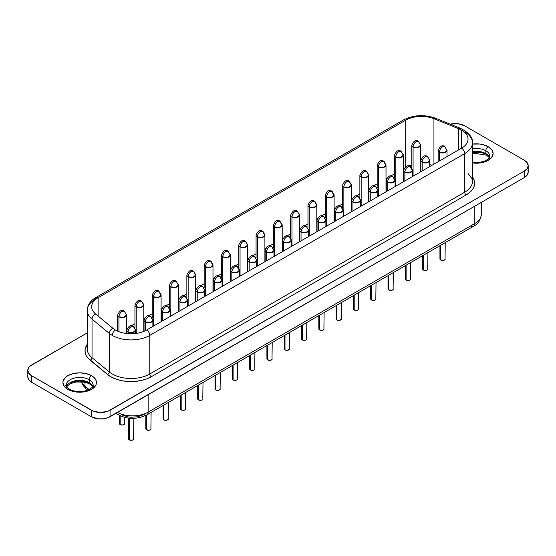 <?xml version="1.0" encoding="UTF-8"?>
<svg xmlns="http://www.w3.org/2000/svg" width="556" height="556" viewBox="0 0 556 556"><rect width="100%" height="100%" fill="white"/><g stroke="black" fill="none" stroke-linecap="round" stroke-linejoin="round"><path stroke-width="0.83" d="M66.213 388.109L66.213 385.225A13.469 7.777 180 0 1 74.525 378.038A13.469 7.777 180 0 1 89.21 379.727A3.315 1.911 -60 0 1 91.552 375.668A16.784 9.688 0 0 0 67.818 375.668A16.784 9.688 0 0 0 67.818 389.374L73.26 391.473L76.408 392.029L82.955 392.029L89.009 390.576L91.552 389.374L95.187 386.232L96.146 384.411L96.146 380.631L93.637 377.142L91.552 375.668L86.104 373.569L79.682 372.833L73.26 373.569L67.818 375.668L65.726 377.142L63.224 380.631L62.897 382.521L64.176 386.232L67.818 389.374A3.315 1.911 -60 0 1 69.472 389.207A3.315 1.911 120 0 0 67.818 389.374A16.784 9.688 0 0 0 91.552 389.374A16.784 9.688 0 0 0 91.552 375.668A3.315 1.911 120 0 0 89.21 379.727A13.469 7.777 180 0 1 93.033 386.274M66.748 385.933A13.469 7.777 0 0 1 89.21 382.611L89.21 379.727L89.21 382.611A13.469 7.777 0 0 1 92.838 386.441A13.469 7.777 0 0 0 89.21 382.611A3.315 1.911 120 0 0 89.891 384.127A3.315 1.911 -60 0 1 89.21 382.611A13.469 7.777 0 0 0 75.901 380.645A13.469 7.777 0 0 0 66.525 386.441M489.787 159.12L489.787 156.229A13.469 7.777 180 0 0 485.84 150.732L485.84 153.616A13.469 7.777 0 0 1 489.475 157.445A13.469 7.777 0 0 0 485.84 153.616L485.84 150.732A13.469 7.777 180 0 0 472.461 148.779A13.469 7.777 180 0 1 485.84 150.732A3.315 1.911 -60 0 1 488.182 146.673L491.824 149.821L493.102 153.525L491.824 157.237L490.274 158.912L485.638 161.587L482.74 162.477L476.318 163.221L472.461 162.957A16.784 9.688 0 0 0 490.976 158.245A16.784 9.688 0 0 0 488.182 146.673A3.315 1.911 120 0 0 485.84 150.732A13.469 7.777 180 0 1 489.669 157.279M485.84 153.616A3.315 1.911 120 0 0 486.528 155.131A3.315 1.911 -60 0 1 485.84 153.616A13.469 7.777 0 0 0 472.461 151.663A13.469 7.777 0 0 1 485.84 153.616M122.063 311.388C120.165 312.694 119.123 314.501 118.942 316.795L123.752 317.351L126.483 314.995A4.42 2.551 180 0 1 123.752 317.351A4.42 2.551 180 0 1 118.942 316.795L118.942 331.668L118.942 316.795A4.42 2.551 180 0 1 117.65 314.995A4.42 2.551 0 0 0 118.942 316.795A4.42 2.551 -60 0 1 122.063 311.388A4.42 2.551 -60 0 1 124.273 311.172L122.063 311.388M139.368 301.401C137.471 302.707 136.428 304.514 136.241 306.808L141.057 307.364L143.782 305.008A4.42 2.551 180 0 1 141.057 307.364A4.42 2.551 180 0 1 136.241 306.808L136.241 333.391L136.241 306.808A4.42 2.551 180 0 1 134.948 305.008A4.42 2.551 0 0 0 136.241 306.808A4.42 2.551 -60 0 1 139.368 301.401A4.42 2.551 -60 0 1 141.571 301.178L139.368 301.401M156.667 291.413C154.77 292.72 153.727 294.52 153.546 296.821L158.356 297.37L161.087 295.014A4.42 2.551 180 0 1 158.356 297.37A4.42 2.551 180 0 1 153.546 296.821L153.546 326.031L153.546 296.821A4.42 2.551 180 0 1 152.254 295.014A4.42 2.551 0 0 0 153.546 296.821A4.42 2.551 -60 0 1 156.667 291.413A4.42 2.551 -60 0 1 158.877 291.191L156.667 291.413M173.972 281.419C172.075 282.733 171.033 284.533 170.845 286.833L175.661 287.382L178.386 285.026A4.42 2.551 180 0 1 175.661 287.382A4.42 2.551 180 0 1 170.845 286.833L170.845 316.037L170.845 286.833A4.42 2.551 180 0 1 169.552 285.026A4.42 2.551 0 0 0 170.845 286.833A4.42 2.551 -60 0 1 173.972 281.419A4.42 2.551 -60 0 1 176.176 281.204L173.972 281.419M191.271 271.432C189.374 272.739 188.331 274.546 188.15 276.839L192.96 277.395L195.691 275.039A4.42 2.551 180 0 1 192.96 277.395A4.42 2.551 180 0 1 188.15 276.839L188.15 306.05L188.15 276.839A4.42 2.551 180 0 1 186.858 275.039A4.42 2.551 0 0 0 188.15 276.839A4.42 2.551 -60 0 1 191.271 271.432A4.42 2.551 -60 0 1 193.481 271.21L191.271 271.432M208.576 261.445C206.679 262.752 205.637 264.552 205.449 266.852L210.265 267.408L212.99 265.052A4.42 2.551 180 0 1 210.265 267.408A4.42 2.551 180 0 1 205.449 266.852L205.449 296.063L205.449 266.852A4.42 2.551 180 0 1 204.156 265.052A4.42 2.551 0 0 0 205.449 266.852A4.42 2.551 -60 0 1 208.576 261.445A4.42 2.551 -60 0 1 210.78 261.223L208.576 261.445M225.875 251.451C223.978 252.765 222.935 254.565 222.754 256.865L227.564 257.414L230.295 255.058A4.42 2.551 180 0 1 227.564 257.414A4.42 2.551 180 0 1 222.754 256.865L222.754 286.076L222.754 256.865A4.42 2.551 180 0 1 221.462 255.058A4.42 2.551 0 0 0 222.754 256.865A4.42 2.551 -60 0 1 225.875 251.451A4.42 2.551 -60 0 1 228.085 251.236L225.875 251.451M243.18 241.464C241.283 242.77 240.241 244.577 240.053 246.871L244.869 247.427L247.594 245.071A4.42 2.551 180 0 1 244.869 247.427A4.42 2.551 180 0 1 240.053 246.871L240.053 276.082L240.053 246.871A4.42 2.551 180 0 1 238.76 245.071A4.42 2.551 0 0 0 240.053 246.871A4.42 2.551 -60 0 1 243.18 241.464A4.42 2.551 -60 0 1 245.384 241.248L243.18 241.464M416.201 141.571C414.303 142.878 413.261 144.685 413.073 146.979L417.89 147.535L420.614 145.179A4.42 2.551 180 0 1 417.89 147.535A4.42 2.551 180 0 1 413.073 146.979L413.073 176.189L413.073 146.979A4.42 2.551 180 0 1 411.781 145.179A4.42 2.551 0 0 0 413.073 146.979A4.42 2.551 -60 0 1 416.201 141.571A4.42 2.551 -60 0 1 418.404 141.356L416.201 141.571M398.895 151.559C396.998 152.872 395.955 154.672 395.775 156.973L400.584 157.522L403.315 155.166A4.42 2.551 180 0 1 400.584 157.522A4.42 2.551 180 0 1 395.775 156.973L395.775 186.184L395.775 156.973A4.42 2.551 180 0 1 394.482 155.166A4.42 2.551 0 0 0 395.775 156.973A4.42 2.551 -60 0 1 398.895 151.559A4.42 2.551 -60 0 1 401.105 151.343L398.895 151.559M381.597 161.553C379.699 162.859 378.657 164.659 378.469 166.96L383.286 167.516L386.01 165.16A4.42 2.551 180 0 1 383.286 167.516A4.42 2.551 180 0 1 378.469 166.96L378.469 196.171L378.469 166.96A4.42 2.551 180 0 1 377.177 165.16A4.42 2.551 0 0 0 378.469 166.96A4.42 2.551 -60 0 1 381.597 161.553A4.42 2.551 -60 0 1 383.8 161.33L381.597 161.553M364.291 171.54C362.394 172.846 361.351 174.654 361.171 176.947L365.98 177.503L368.711 175.147A4.42 2.551 180 0 1 365.98 177.503A4.42 2.551 180 0 1 361.171 176.947L361.171 206.158L361.171 176.947A4.42 2.551 180 0 1 359.878 175.147A4.42 2.551 0 0 0 361.171 176.947A4.42 2.551 -60 0 1 364.291 171.54A4.42 2.551 -60 0 1 366.501 171.324L364.291 171.54M346.993 181.527C345.095 182.841 344.053 184.641 343.865 186.941L348.681 187.49L351.406 185.134A4.42 2.551 180 0 1 348.681 187.49A4.42 2.551 180 0 1 343.865 186.941L343.865 216.152L343.865 186.941A4.42 2.551 180 0 1 342.572 185.134A4.42 2.551 0 0 0 343.865 186.941A4.42 2.551 -60 0 1 346.993 181.527A4.42 2.551 -60 0 1 349.196 181.312L346.993 181.527M329.687 191.521C327.79 192.828 326.747 194.628 326.567 196.928L331.376 197.477L334.107 195.121A4.42 2.551 180 0 1 331.376 197.477A4.42 2.551 180 0 1 326.567 196.928L326.567 226.139L326.567 196.928A4.42 2.551 180 0 1 325.274 195.121A4.42 2.551 0 0 0 326.567 196.928A4.42 2.551 -60 0 1 329.687 191.521A4.42 2.551 -60 0 1 331.897 191.299L329.687 191.521M312.389 201.508C310.491 202.815 309.449 204.622 309.261 206.915L314.077 207.471L316.802 205.115A4.42 2.551 180 0 1 314.077 207.471A4.42 2.551 180 0 1 309.261 206.915L309.261 236.126L309.261 206.915A4.42 2.551 180 0 1 307.968 205.115A4.42 2.551 0 0 0 309.261 206.915A4.42 2.551 -60 0 1 312.389 201.508A4.42 2.551 -60 0 1 314.592 201.286L312.389 201.508M295.083 211.495C293.186 212.809 292.143 214.609 291.963 216.91L296.772 217.459L299.503 215.102A4.42 2.551 180 0 1 296.772 217.459A4.42 2.551 180 0 1 291.963 216.91L291.963 246.113L291.963 216.91A4.42 2.551 180 0 1 290.67 215.102A4.42 2.551 0 0 0 291.963 216.91A4.42 2.551 -60 0 1 295.083 211.495A4.42 2.551 -60 0 1 297.293 211.28L295.083 211.495M277.785 221.483C275.887 222.796 274.845 224.596 274.657 226.897L279.473 227.446L282.198 225.09A4.42 2.551 180 0 1 279.473 227.446A4.42 2.551 180 0 1 274.657 226.897L274.657 256.107L274.657 226.897A4.42 2.551 180 0 1 273.364 225.09A4.42 2.551 0 0 0 274.657 226.897A4.42 2.551 -60 0 1 277.785 221.483A4.42 2.551 -60 0 1 279.988 221.267L277.785 221.483M125.183 313.195A4.42 2.551 180 0 1 126.483 314.995L124.273 311.172A4.42 2.551 -60 0 1 125.183 313.195M142.489 303.201A4.42 2.551 180 0 1 143.782 305.008L141.571 301.178A4.42 2.551 -60 0 1 141.578 301.185C139.146 299.274 136.936 300.553 134.948 305.008L134.948 327.977M159.787 293.214A4.42 2.551 180 0 1 161.087 295.014L158.877 291.191C156.444 289.287 154.241 290.566 152.254 295.014L152.254 317.983M177.093 283.226A4.42 2.551 180 0 1 178.386 285.026L176.176 281.204A4.42 2.551 -60 0 1 176.182 281.204C173.75 279.3 171.54 280.571 169.552 285.026L169.552 307.996M194.391 273.232A4.42 2.551 180 0 1 195.691 275.039L193.481 271.21A4.42 2.551 -60 0 1 193.481 271.217C191.049 269.312 188.845 270.584 186.858 275.039L186.858 298.009M211.697 263.245A4.42 2.551 180 0 1 212.99 265.052L210.78 261.223A4.42 2.551 -60 0 1 211.697 263.245M228.996 253.258A4.42 2.551 180 0 1 230.295 255.058L228.085 251.236C225.653 249.331 223.449 250.603 221.462 255.058L221.462 278.028M246.301 243.271A4.42 2.551 180 0 1 247.594 245.071L245.384 241.248A4.42 2.551 -60 0 1 246.301 243.271M419.321 143.379A4.42 2.551 180 0 1 420.614 145.179L418.404 141.356C415.978 139.452 413.768 140.724 411.781 145.179L411.781 168.148M402.016 153.366A4.42 2.551 180 0 1 403.315 155.166L401.105 151.343C398.673 149.439 396.47 150.711 394.482 155.166L394.482 178.135M384.717 163.353A4.42 2.551 180 0 1 386.01 165.16L383.8 161.33A4.42 2.551 -60 0 1 384.717 163.353M367.412 173.34A4.42 2.551 180 0 1 368.711 175.147L366.501 171.324C364.069 169.42 361.866 170.692 359.878 175.147L359.878 198.117M350.113 183.334A4.42 2.551 180 0 1 351.406 185.134L349.196 181.312A4.42 2.551 -60 0 1 350.113 183.334M332.808 193.321A4.42 2.551 180 0 1 334.107 195.121L331.897 191.299A4.42 2.551 -60 0 1 332.808 193.321M315.509 203.308A4.42 2.551 180 0 1 316.802 205.115L314.592 201.286A4.42 2.551 -60 0 1 315.509 203.308M298.204 213.302A4.42 2.551 180 0 1 299.503 215.102L297.293 211.28A4.42 2.551 -60 0 1 298.204 213.302M280.905 223.29A4.42 2.551 180 0 1 282.198 225.09L279.988 221.267C277.562 219.363 275.352 220.642 273.364 225.09L273.364 248.059M119.415 415.534L119.415 423.547A2.648 1.529 0 0 0 120.186 424.624L120.186 415.902L120.186 424.624A2.648 1.529 0 0 0 123.078 424.958A2.648 1.529 0 0 0 124.711 423.547L123.939 424.624L122.063 425.076L119.616 424.131L119.616 422.956M131.153 326.622C129.256 327.936 128.214 329.736 128.026 332.036L132.842 332.585L135.567 330.229A4.42 2.551 180 0 1 132.842 332.585A4.42 2.551 180 0 1 128.026 332.036L128.026 333.628L128.026 332.036A4.42 2.551 180 0 1 126.733 330.229A4.42 2.551 0 0 0 128.026 332.036A4.42 2.551 -60 0 1 131.153 326.622A4.42 2.551 -60 0 1 133.357 326.407L131.153 326.622M148.452 316.635C146.555 317.942 145.519 319.749 145.331 322.042L150.141 322.598L152.872 320.242A4.42 2.551 180 0 1 150.141 322.598A4.42 2.551 180 0 1 145.331 322.042L145.331 330.716L145.331 322.042A4.42 2.551 180 0 1 144.039 320.242A4.42 2.551 0 0 0 145.331 322.042A4.42 2.551 -60 0 1 148.452 316.635A4.42 2.551 -60 0 1 150.662 316.42L148.452 316.635M165.757 306.648C163.86 307.954 162.818 309.761 162.63 312.055L167.446 312.611L170.171 310.255A4.42 2.551 180 0 1 167.446 312.611A4.42 2.551 180 0 1 162.63 312.055L162.63 320.784L162.63 312.055A4.42 2.551 180 0 1 161.337 310.255A4.42 2.551 0 0 0 162.63 312.055A4.42 2.551 -60 0 1 165.757 306.648A4.42 2.551 -60 0 1 167.961 306.425L165.757 306.648M183.056 296.661C181.159 297.967 180.123 299.767 179.935 302.068L184.745 302.617L187.476 300.261A4.42 2.551 180 0 1 184.745 302.617A4.42 2.551 180 0 1 179.935 302.068L179.935 310.797L179.935 302.068A4.42 2.551 180 0 1 178.643 300.261A4.42 2.551 0 0 0 179.935 302.068A4.42 2.551 -60 0 1 183.056 296.661A4.42 2.551 -60 0 1 185.266 296.438L183.056 296.661M200.362 286.667C198.464 287.98 197.422 289.78 197.234 292.081L202.05 292.63L204.775 290.274A4.42 2.551 180 0 1 202.05 292.63A4.42 2.551 180 0 1 197.234 292.081L197.234 300.803L197.234 292.081A4.42 2.551 180 0 1 195.941 290.274A4.42 2.551 0 0 0 197.234 292.081A4.42 2.551 -60 0 1 200.362 286.667A4.42 2.551 -60 0 1 202.565 286.451L200.362 286.667M217.66 276.68C215.763 277.986 214.72 279.793 214.54 282.087L219.349 282.643L222.08 280.287A4.42 2.551 180 0 1 219.349 282.643A4.42 2.551 180 0 1 214.54 282.087L214.54 290.816L214.54 282.087A4.42 2.551 180 0 1 213.247 280.287A4.42 2.551 0 0 0 214.54 282.087A4.42 2.551 -60 0 1 217.66 276.68A4.42 2.551 -60 0 1 219.87 276.457L217.66 276.68M234.966 266.692C233.068 267.999 232.026 269.799 231.838 272.099L236.654 272.655L239.379 270.299A4.42 2.551 180 0 1 236.654 272.655A4.42 2.551 180 0 1 231.838 272.099L231.838 280.829L231.838 272.099A4.42 2.551 180 0 1 230.545 270.299A4.42 2.551 0 0 0 231.838 272.099A4.42 2.551 -60 0 1 234.966 266.692A4.42 2.551 -60 0 1 237.169 266.47L234.966 266.692M252.264 256.698C250.367 258.012 249.324 259.812 249.144 262.112L253.953 262.661L256.684 260.305A4.42 2.551 180 0 1 253.953 262.661A4.42 2.551 180 0 1 249.144 262.112L249.144 270.835L249.144 262.112A4.42 2.551 180 0 1 247.851 260.305A4.42 2.551 0 0 0 249.144 262.112A4.42 2.551 -60 0 1 252.264 256.698A4.42 2.551 -60 0 1 254.474 256.483L252.264 256.698M269.57 246.711C267.672 248.018 266.63 249.825 266.442 252.118L271.258 252.674L273.983 250.318A4.42 2.551 180 0 1 271.258 252.674A4.42 2.551 180 0 1 266.442 252.118L266.442 260.847L266.442 252.118A4.42 2.551 180 0 1 265.149 250.318A4.42 2.551 0 0 0 266.442 252.118A4.42 2.551 -60 0 1 269.57 246.711A4.42 2.551 -60 0 1 271.773 246.496L269.57 246.711M442.59 146.819C440.693 148.125 439.65 149.932 439.462 152.226L444.279 152.782L447.003 150.426A4.42 2.551 180 0 1 444.279 152.782A4.42 2.551 180 0 1 439.462 152.226L439.462 160.955L439.462 152.226A4.42 2.551 180 0 1 438.17 150.426A4.42 2.551 0 0 0 439.462 152.226A4.42 2.551 -60 0 1 442.59 146.819A4.42 2.551 -60 0 1 444.793 146.603L442.59 146.819M425.284 156.806C423.387 158.119 422.345 159.919 422.164 162.22L426.973 162.769L429.705 160.413A4.42 2.551 180 0 1 426.973 162.769A4.42 2.551 180 0 1 422.164 162.22L422.164 170.942L422.164 162.22A4.42 2.551 180 0 1 420.871 160.413A4.42 2.551 0 0 0 422.164 162.22A4.42 2.551 -60 0 1 425.284 156.806A4.42 2.551 -60 0 1 427.494 156.59L425.284 156.806M407.986 166.8C406.088 168.107 405.046 169.907 404.858 172.207L409.675 172.763L412.399 170.407A4.42 2.551 180 0 1 409.675 172.763A4.42 2.551 180 0 1 404.858 172.207L404.858 180.936L404.858 172.207A4.42 2.551 180 0 1 403.566 170.407A4.42 2.551 0 0 0 404.858 172.207A4.42 2.551 -60 0 1 407.986 166.8A4.42 2.551 -60 0 1 410.189 166.578L407.986 166.8M390.68 176.787C388.783 178.094 387.74 179.901 387.56 182.194L392.369 182.75L395.101 180.394A4.42 2.551 180 0 1 392.369 182.75A4.42 2.551 180 0 1 387.56 182.194L387.56 190.923L387.56 182.194A4.42 2.551 180 0 1 386.267 180.394A4.42 2.551 0 0 0 387.56 182.194A4.42 2.551 -60 0 1 390.68 176.787A4.42 2.551 -60 0 1 392.89 176.572L390.68 176.787M373.382 186.774C371.484 188.088 370.442 189.888 370.254 192.188L375.071 192.737L377.795 190.381A4.42 2.551 180 0 1 375.071 192.737A4.42 2.551 180 0 1 370.254 192.188L370.254 200.911L370.254 192.188A4.42 2.551 180 0 1 368.962 190.381A4.42 2.551 0 0 0 370.254 192.188A4.42 2.551 -60 0 1 373.382 186.774A4.42 2.551 -60 0 1 375.585 186.559L373.382 186.774M356.076 196.768C354.179 198.075 353.136 199.875 352.956 202.175L357.765 202.725L360.497 200.368A4.42 2.551 180 0 1 357.765 202.725A4.42 2.551 180 0 1 352.956 202.175L352.956 210.905L352.956 202.175A4.42 2.551 180 0 1 351.663 200.368A4.42 2.551 0 0 0 352.956 202.175A4.42 2.551 -60 0 1 356.076 196.768A4.42 2.551 -60 0 1 358.286 196.546L356.076 196.768M338.778 206.756C336.88 208.062 335.838 209.869 335.65 212.163L340.467 212.719L343.191 210.363A4.42 2.551 180 0 1 340.467 212.719A4.42 2.551 180 0 1 335.65 212.163L335.65 220.892L335.65 212.163A4.42 2.551 180 0 1 334.358 210.363A4.42 2.551 0 0 0 335.65 212.163A4.42 2.551 -60 0 1 338.778 206.756A4.42 2.551 -60 0 1 340.981 206.533L338.778 206.756M321.472 216.743C319.575 218.056 318.532 219.856 318.352 222.15L323.161 222.706L325.892 220.35A4.42 2.551 180 0 1 323.161 222.706A4.42 2.551 180 0 1 318.352 222.15L318.352 230.879L318.352 222.15A4.42 2.551 180 0 1 317.059 220.35A4.42 2.551 0 0 0 318.352 222.15A4.42 2.551 -60 0 1 321.472 216.743A4.42 2.551 -60 0 1 323.682 216.527L321.472 216.743M304.174 226.73C302.276 228.043 301.234 229.843 301.046 232.144L305.863 232.693L308.587 230.337A4.42 2.551 180 0 1 305.863 232.693A4.42 2.551 180 0 1 301.046 232.144L301.046 240.866L301.046 232.144A4.42 2.551 180 0 1 299.753 230.337A4.42 2.551 0 0 0 301.046 232.144A4.42 2.551 -60 0 1 304.174 226.73A4.42 2.551 -60 0 1 306.377 226.514L304.174 226.73M134.274 328.429A4.42 2.551 180 0 1 135.567 330.229L133.357 326.407A4.42 2.551 -60 0 1 134.274 328.429M151.579 318.442A4.42 2.551 180 0 1 152.872 320.242L150.662 316.42A4.42 2.551 -60 0 1 151.579 318.442M168.878 308.448A4.42 2.551 180 0 1 170.171 310.255L167.961 306.425A4.42 2.551 -60 0 1 167.968 306.425M186.184 298.461A4.42 2.551 180 0 1 187.476 300.261L185.266 296.438A4.42 2.551 -60 0 1 186.184 298.461M203.482 288.474A4.42 2.551 180 0 1 204.775 290.274L202.565 286.451A4.42 2.551 -60 0 1 203.482 288.474M220.788 278.48A4.42 2.551 180 0 1 222.08 280.287L219.87 276.457A4.42 2.551 -60 0 1 220.788 278.48M238.086 268.492A4.42 2.551 180 0 1 239.379 270.299L237.169 266.47A4.42 2.551 -60 0 1 238.086 268.492M255.392 258.505A4.42 2.551 180 0 1 256.684 260.305L254.474 256.483A4.42 2.551 -60 0 1 255.392 258.505M272.69 248.518A4.42 2.551 180 0 1 273.983 250.318L271.773 246.496A4.42 2.551 -60 0 1 271.78 246.496C269.347 244.591 267.137 245.863 265.149 250.318L265.149 261.598M445.71 148.626A4.42 2.551 180 0 1 447.003 150.426L444.793 146.603A4.42 2.551 -60 0 1 444.8 146.603C442.367 144.699 440.157 145.971 438.17 150.426L438.17 161.706M428.412 158.613A4.42 2.551 180 0 1 429.705 160.413L427.494 156.59A4.42 2.551 -60 0 1 428.412 158.613M411.106 168.6A4.42 2.551 180 0 1 412.399 170.407L410.189 166.578A4.42 2.551 -60 0 1 411.106 168.6M393.808 178.587A4.42 2.551 180 0 1 395.101 180.394L392.89 176.572C390.458 174.667 388.255 175.939 386.267 180.394L386.267 191.667M376.502 188.581A4.42 2.551 180 0 1 377.795 190.381L375.585 186.559A4.42 2.551 -60 0 1 376.502 188.581M359.204 198.568A4.42 2.551 180 0 1 360.497 200.368L358.286 196.546A4.42 2.551 -60 0 1 359.204 198.568M341.898 208.556A4.42 2.551 180 0 1 343.191 210.363L340.981 206.533A4.42 2.551 -60 0 1 341.898 208.556M324.6 218.55A4.42 2.551 180 0 1 325.892 220.35L323.682 216.527A4.42 2.551 -60 0 1 324.6 218.55M307.294 228.537A4.42 2.551 180 0 1 308.587 230.337L306.377 226.514A4.42 2.551 -60 0 1 306.384 226.514C303.951 224.61 301.741 225.882 299.753 230.337L299.753 241.617M128.499 418.14L128.499 438.781A2.648 1.529 0 0 0 129.277 439.859L129.277 418.23L129.277 439.859A2.648 1.529 0 0 0 132.168 440.192A2.648 1.529 0 0 0 133.801 438.781L133.023 439.859L131.153 440.31L128.7 439.365L128.7 438.197M145.804 415.457L145.804 428.794A2.648 1.529 0 0 0 146.582 429.871L146.582 415.047L146.582 429.871A2.648 1.529 0 0 0 149.467 430.205A2.648 1.529 0 0 0 151.107 428.794L150.328 429.871L148.452 430.323L146.006 429.378L146.006 428.203M163.103 405.505L163.103 418.8A2.648 1.529 0 0 0 163.881 419.884L163.881 405.06L163.881 419.884A2.648 1.529 0 0 0 166.772 420.218A2.648 1.529 0 0 0 168.405 418.8L166.772 420.218L164.743 420.218L163.304 419.384L163.304 418.216M180.408 395.518L180.408 408.813A2.648 1.529 0 0 0 181.186 409.897L181.186 395.066L181.186 409.897A2.648 1.529 0 0 0 184.071 410.224A2.648 1.529 0 0 0 185.711 408.813L184.933 409.897L183.056 410.342L181.186 409.897L180.61 409.397L180.61 408.229M197.707 385.53L197.707 398.826A2.648 1.529 0 0 0 198.485 399.903L198.485 385.079L198.485 399.903A2.648 1.529 0 0 0 201.376 400.237A2.648 1.529 0 0 0 203.01 398.826L202.231 399.903L200.362 400.355L197.908 399.41L197.908 398.235M215.012 375.536L215.012 388.832A2.648 1.529 0 0 0 215.791 389.916L215.791 375.091L215.791 389.916A2.648 1.529 0 0 0 218.675 390.249A2.648 1.529 0 0 0 220.315 388.832L218.675 390.249L216.645 390.249L215.214 389.422L215.214 388.248M232.311 365.549L232.311 378.844A2.648 1.529 0 0 0 233.089 379.929L233.089 365.104L233.089 379.929A2.648 1.529 0 0 0 235.98 380.255A2.648 1.529 0 0 0 237.614 378.844L236.835 379.929L234.966 380.373L233.089 379.929L232.512 379.428L232.512 378.261M249.616 355.562L249.616 368.857A2.648 1.529 0 0 0 250.395 369.935L250.395 355.11L250.395 369.935A2.648 1.529 0 0 0 253.279 370.268A2.648 1.529 0 0 0 254.919 368.857L254.141 369.935L252.264 370.386L249.818 369.441L249.818 368.267M266.915 345.568L266.915 358.863A2.648 1.529 0 0 0 267.693 359.947L267.693 345.123L267.693 359.947A2.648 1.529 0 0 0 270.584 360.281A2.648 1.529 0 0 0 272.218 358.863L271.439 359.947L269.57 360.399L267.116 359.454L267.116 358.279M439.935 245.682L439.935 258.971A2.648 1.529 0 0 0 440.713 260.055L440.713 245.231L440.713 260.055A2.648 1.529 0 0 0 443.605 260.389A2.648 1.529 0 0 0 445.238 258.971L444.459 260.055L442.59 260.507L440.137 259.562L440.137 258.387M422.636 255.67L422.636 268.965A2.648 1.529 0 0 0 423.415 270.042L423.415 255.218L423.415 270.042A2.648 1.529 0 0 0 426.299 270.376A2.648 1.529 0 0 0 427.932 268.965L427.161 270.042L425.284 270.494L422.838 269.549L422.838 268.381M405.331 265.657L405.331 278.952A2.648 1.529 0 0 0 406.109 280.036L406.109 265.212L406.109 280.036A2.648 1.529 0 0 0 409.001 280.363A2.648 1.529 0 0 0 410.634 278.952L409.855 280.036L407.986 280.481L406.109 280.036L405.532 279.536L405.532 278.368M388.032 275.644L388.032 288.939A2.648 1.529 0 0 0 388.811 290.024L388.811 275.199L388.811 290.024A2.648 1.529 0 0 0 391.695 290.357A2.648 1.529 0 0 0 393.328 288.939L392.557 290.024L390.68 290.475L388.234 289.53L388.234 288.355M370.727 285.638L370.727 298.933A2.648 1.529 0 0 0 371.505 300.011L371.505 285.186L371.505 300.011A2.648 1.529 0 0 0 374.397 300.344A2.648 1.529 0 0 0 376.03 298.933L375.251 300.011L373.382 300.462L370.928 299.517L370.928 298.343M353.428 295.625L353.428 308.921A2.648 1.529 0 0 0 354.207 310.005L354.207 295.18L354.207 310.005A2.648 1.529 0 0 0 357.091 310.331A2.648 1.529 0 0 0 358.724 308.921L357.953 310.005L356.076 310.45L354.207 310.005L353.63 309.504L353.63 308.337M336.123 305.612L336.123 318.908A2.648 1.529 0 0 0 336.901 319.992L336.901 305.168L336.901 319.992A2.648 1.529 0 0 0 339.792 320.325A2.648 1.529 0 0 0 341.426 318.908L339.792 320.325L337.763 320.325L336.324 319.498L336.324 318.324M318.824 315.606L318.824 328.902A2.648 1.529 0 0 0 319.603 329.979L319.603 315.155L319.603 329.979A2.648 1.529 0 0 0 322.487 330.313A2.648 1.529 0 0 0 324.12 328.902L323.349 329.979L321.472 330.431L319.026 329.486L319.026 328.311M301.519 325.594L301.519 338.889A2.648 1.529 0 0 0 302.297 339.973L302.297 325.142L302.297 339.973A2.648 1.529 0 0 0 305.188 340.3A2.648 1.529 0 0 0 306.822 338.889L306.043 339.973L304.174 340.418L302.297 339.973L301.72 339.473L301.72 338.305M260.479 231.477C258.582 232.783 257.539 234.59 257.358 236.884L262.168 237.44L264.899 235.084A4.42 2.551 180 0 1 262.168 237.44A4.42 2.551 180 0 1 257.358 236.884L257.358 266.095L257.358 236.884A4.42 2.551 180 0 1 256.066 235.084A4.42 2.551 0 0 0 257.358 236.884A4.42 2.551 -60 0 1 260.479 231.477A4.42 2.551 -60 0 1 262.689 231.254L260.479 231.477M263.6 233.277A4.42 2.551 180 0 1 264.899 235.084L262.689 231.254A4.42 2.551 -60 0 1 263.6 233.277M286.868 236.724C284.971 238.031 283.928 239.838 283.748 242.131L288.557 242.687L291.288 240.331A4.42 2.551 180 0 1 288.557 242.687A4.42 2.551 180 0 1 283.748 242.131L283.748 250.86L283.748 242.131A4.42 2.551 180 0 1 282.455 240.331A4.42 2.551 0 0 0 283.748 242.131A4.42 2.551 -60 0 1 286.868 236.724A4.42 2.551 -60 0 1 289.078 236.502L286.868 236.724M289.996 238.524A4.42 2.551 180 0 1 291.288 240.331L289.078 236.502C286.653 234.597 284.443 235.876 282.455 240.331L282.455 251.604M284.22 335.581L284.22 348.876A2.648 1.529 0 0 0 284.999 349.96L284.999 335.136L284.999 349.96A2.648 1.529 0 0 0 287.883 350.294A2.648 1.529 0 0 0 289.523 348.876L287.883 350.294L285.853 350.294L284.422 349.46L284.422 348.292M87.243 310.297A26.5 15.297 0 0 0 92.032 319.13L109.317 333.385A4.42 2.954 -50.5 0 1 112.937 328.311A4.42 2.954 129.5 0 0 109.317 333.385A26.5 15.297 0 0 0 112.291 335.421A4.42 2.551 -60 0 1 115.412 330.014A22.087 12.753 180 0 1 112.937 328.311L95.653 314.057A4.42 2.954 129.5 0 0 92.032 319.13A26.5 15.297 180 0 1 87.236 310.352L87.236 348.939A26.5 15.297 0 0 0 92.032 357.716A2.21 1.48 -50.5 0 1 90.225 360.246A28.71 16.576 180 0 1 87.236 344.366L85.137 349.3L85.137 352.184L86.006 355.034L87.723 357.744L107.51 374.501L111.631 377.218L116.67 379.352L122.396 380.804L128.526 381.506L134.774 381.43L140.849 380.568L146.45 378.977L151.329 376.718L466.262 194.892L469.834 192.376L472.482 189.513L474.115 186.406L474.671 183.167L474.115 179.935L472.461 176.794A28.71 16.576 180 0 1 466.262 194.892A2.21 1.272 60 0 1 464.698 192.188A26.5 15.297 0 0 0 472.461 181.367L471.954 178.643L468.041 173.541M87.243 348.883A26.5 15.297 0 0 0 92.032 357.716L92.032 319.13L109.317 333.385L109.317 371.971L92.032 357.716L92.032 319.13A4.42 2.954 -50.5 0 1 95.653 314.057A22.087 12.753 180 0 1 98.127 297.731L405.658 120.179A4.42 2.551 -120 0 0 403.447 119.957A4.42 2.551 60 0 1 405.658 120.179A22.087 12.753 180 0 1 433.937 118.748L458.63 128.728A22.087 12.753 180 0 1 461.577 130.16A22.087 12.753 180 0 1 468.041 139.174A22.087 12.753 180 0 1 461.577 148.188L461.577 130.16A22.087 12.753 180 0 1 461.577 148.188A4.42 2.551 60 0 1 464.698 153.602A26.5 15.297 0 0 0 472.461 142.565M527.943 170.664L528.2 172.151L527.192 175.084L524.322 177.566L108.066 417.681L103.284 418.821L98.113 418.821L91.33 416.729L31.678 382.285L28.808 379.804L27.8 376.878A13.254 7.652 0 0 0 31.678 382.285L31.678 375.793L28.808 373.312L27.8 370.386L28.808 367.46L30.031 366.14L87.236 332.898L31.678 364.979A13.254 7.652 180 0 0 27.8 370.386L27.8 376.878M431.97 165.285L429.705 164.652A22.087 12.753 0 0 1 431.97 165.285M411.94 164.882L408.535 166.022A22.087 12.753 0 0 1 411.781 164.923M404.087 168.329L403.315 168.774L404.087 168.329M394.482 173.875L390.833 175.981L394.482 173.875M386.781 178.316L386.01 178.761L386.781 178.316M377.177 183.862L373.528 185.968L377.177 183.862M369.483 188.303L368.711 188.755L369.483 188.303M359.878 193.849L356.229 195.955L359.878 193.849M352.177 198.297L351.406 198.742L352.177 198.297M342.572 203.844L338.924 205.949L342.572 203.844M334.879 208.285L334.107 208.729L334.879 208.285M325.274 213.831L321.625 215.936L325.274 213.831M317.573 218.272L316.802 218.723L317.573 218.272M307.968 223.818L304.32 225.924L307.968 223.818M300.275 228.266L299.503 228.711L300.275 228.266M290.67 233.812L287.021 235.918L290.67 233.812M282.969 238.253L282.198 238.698L282.969 238.253M273.364 243.799L269.716 245.905L273.364 243.799M265.671 248.24L264.899 248.685L265.671 248.24M256.066 253.786L252.417 255.892L256.066 253.786M248.365 258.227L247.594 258.679L248.365 258.227M238.76 263.78L235.112 265.879L238.76 263.78M231.067 268.221L230.295 268.666L231.067 268.221M221.462 273.767L217.813 275.873L221.462 273.767M213.761 278.209L212.99 278.653L213.761 278.209M204.156 283.755L200.507 285.86L204.156 283.755M196.463 288.196L195.691 288.647L196.463 288.196M186.858 293.742L183.209 295.848L186.858 293.742M179.157 298.19L178.386 298.635L179.157 298.19M169.552 303.736L165.903 305.842L169.552 303.736M161.859 308.177L161.087 308.622L161.859 308.177M152.254 313.723L148.605 315.829L152.254 313.723M144.553 318.164L143.782 318.616L144.553 318.164M134.948 323.71L131.299 325.816L134.948 323.71M127.254 328.158L126.483 328.603L127.254 328.158M117.483 412.448A22.087 12.753 0 0 0 148.139 412.128A5.963 3.44 60 0 1 146.909 414.859A5.963 3.44 60 0 1 143.928 414.561L138.041 416.729L131.119 417.257L127.678 416.861L121.632 414.845M433.937 118.748A4.42 2.071 -68 0 1 435.605 118.261A4.42 2.071 112 0 0 433.937 118.748L433.937 164.145L433.937 118.748L458.63 128.728A4.42 2.071 -68 0 1 460.285 128.241A4.42 2.071 112 0 0 458.63 128.728A22.087 12.753 180 0 1 461.577 130.16L461.577 148.188L146.645 330.014A4.42 2.551 60 0 1 149.766 335.421L464.698 153.602A4.42 2.551 -120 0 0 461.577 148.188L146.645 330.014A22.087 12.753 180 0 1 115.412 330.014A4.42 2.551 120 0 0 112.291 335.421A26.5 15.297 0 0 0 149.766 335.421A4.42 2.551 -120 0 0 146.645 330.014A22.087 12.753 180 0 1 115.412 330.014A22.087 12.753 180 0 1 112.937 328.311L95.653 314.057A22.087 12.753 180 0 1 91.657 306.745A22.087 12.753 180 0 1 98.127 297.731A4.42 2.551 -120 0 0 95.917 297.509A4.42 2.551 60 0 1 98.127 297.731L98.127 316.1L98.127 297.731L405.658 120.179A22.087 12.753 180 0 1 433.937 118.748M95 299.531A4.42 2.551 60 0 1 95.917 297.509C90.447 300.629 87.549 304.91 87.236 310.352A26.5 15.297 180 0 1 95 299.531M528.2 165.66L528.2 172.151A13.254 7.652 0 0 1 524.322 177.566L524.322 171.074L524.322 177.566L110.074 416.729L110.074 410.238A13.254 7.652 180 0 1 91.33 410.238L91.33 416.729L31.678 382.285L31.678 375.793L91.33 410.238L91.33 416.729A13.254 7.652 0 0 0 110.074 416.729L110.074 410.238L524.322 171.074A13.254 7.652 180 0 0 528.2 165.66A13.254 7.652 180 0 0 524.322 160.253L464.67 125.816A13.254 7.652 180 0 0 450.193 124.162L457.887 123.717L464.67 125.816L524.322 160.253L527.192 162.734L528.2 165.66L527.192 168.593L524.322 171.074L108.066 411.19L100.699 412.476L93.338 411.19L31.678 375.793A13.254 7.652 180 0 1 27.8 370.386M488.182 146.673L482.74 144.574L479.592 144.025L472.461 144.094A16.784 9.688 0 0 1 488.182 146.673M464.698 192.188A26.5 15.297 0 0 0 472.461 181.367L472.461 142.781A26.5 15.297 180 0 1 464.698 153.602L464.698 192.188L149.766 374.014L149.766 335.421A26.5 15.297 180 0 1 112.291 335.421A26.5 15.297 180 0 1 109.317 333.385L109.317 371.971A26.5 15.297 0 0 0 149.766 374.014L149.766 335.421L464.698 153.602L464.698 192.188A2.21 1.272 -120 0 0 466.262 194.892L151.329 376.718A2.21 1.272 60 0 1 149.766 374.014L464.698 192.188M464.698 131.96A26.5 15.297 180 0 1 472.461 142.781C473.045 137.54 468.986 132.696 460.285 128.241L435.591 118.261C424.291 114.286 413.574 114.856 403.447 119.957L95.917 297.509M458.63 149.891L458.63 128.728L458.63 149.891M405.658 166.647L405.658 120.179L405.658 166.647M115.53 413.052C125.308 419.467 135.768 420.072 146.909 414.859A5.963 3.44 -120 0 0 148.139 412.128L474.817 223.526A22.087 12.753 0 0 0 481.287 214.512A22.087 12.753 180 0 1 474.817 223.526A5.963 3.44 60 0 1 473.58 226.257A5.963 3.44 -120 0 0 474.817 223.526L474.817 206.144L474.817 223.526L148.139 412.128L148.139 394.746L148.139 412.128A22.087 12.753 180 0 1 117.511 412.462M86.117 388.804A5.963 3.989 -50.5 0 1 85.005 386.163L89.175 389.596L85.005 386.163L85.005 382.306L85.005 386.163A22.087 12.753 180 0 1 81.614 381.805A22.087 12.753 0 0 0 85.005 386.163A5.963 3.989 129.5 0 0 86.097 388.79L83.198 385.662L81.398 381.791M90.225 360.246A2.21 1.48 129.5 0 0 92.032 357.716L109.317 371.971A2.21 1.48 -50.5 0 1 107.51 374.501L90.225 360.246M109.317 371.971A26.5 15.297 0 0 0 149.766 374.014A2.21 1.272 -120 0 0 151.329 376.718A28.71 16.576 180 0 1 107.51 374.501A2.21 1.48 129.5 0 0 109.317 371.971M481.287 202.405L481.287 214.512C480.523 220.252 477.952 224.165 473.58 226.257A5.963 3.44 60 0 1 470.598 225.958M289.315 348.292L289.523 332.523M306.62 338.305L306.822 322.536M323.919 328.311L324.12 312.541M341.224 318.324L341.426 302.554M358.523 308.337L358.724 292.567M375.828 298.343L376.03 282.573M393.127 288.355L393.328 272.586M410.432 278.368L410.634 262.599M427.731 268.381L427.932 252.612M445.036 258.387L445.238 242.618M272.016 358.279L272.218 342.51M254.711 368.267L254.919 352.497M237.412 378.261L237.614 362.491M220.113 388.248L220.315 372.478M202.808 398.235L203.01 382.465M185.509 408.229L185.711 392.46M168.204 418.216L168.405 402.447M150.905 428.203L151.107 412.434M133.6 438.197L133.801 418.362M124.509 422.956L124.711 417.452M66.331 384.182A13.469 7.777 180 0 1 75.38 377.858A13.469 7.777 180 0 1 89.21 379.727A13.469 7.777 180 0 1 93.151 385.225C94.152 386.072 92.254 387.775 87.452 390.326C80.78 392.3 74.782 391.924 69.472 389.207C66.602 386.83 65.518 385.503 66.213 385.225M89.009 382.757L86.104 381.861L79.682 381.124L73.26 381.861L70.362 382.757M66.213 385.03L65.726 385.433M485.638 153.762L479.592 152.316L472.461 152.393M92.713 386.67L89.891 384.127L87.063 382.875L83.984 382.104L76.068 381.993L70.216 383.73L66.65 386.67M489.787 156.229L489.127 158.015L487.744 159.405L484.081 161.337L478.64 162.505L472.461 162.317M489.349 157.675L486.528 155.131L472.461 153.032M126.483 333.475L126.483 314.995M143.782 331.411L143.782 305.008M161.087 321.674L161.087 295.014M178.386 311.687L178.386 285.026M195.691 301.7L195.691 275.039M212.99 291.712L212.99 265.052M230.295 281.718L230.295 255.058M247.594 271.731L247.594 245.071M420.614 171.839L420.614 145.179M403.315 181.826L403.315 155.166M386.01 191.82L386.01 165.16M368.711 201.807L368.711 175.147M351.406 211.794L351.406 185.134M334.107 221.781L334.107 195.121M316.802 231.776L316.802 205.115M299.503 241.763L299.503 215.102M282.198 251.75L282.198 225.09M135.567 333.475L135.567 330.229M152.872 326.421L152.872 320.242M170.171 316.427L170.171 310.255M187.476 306.439L187.476 300.261M204.775 296.452L204.775 290.274M222.08 286.465L222.08 280.287M239.379 276.471L239.379 270.299M256.684 266.484L256.684 260.305M273.983 256.497L273.983 250.318M447.003 156.604L447.003 150.426M429.705 166.591L429.705 160.413M412.399 176.579L412.399 170.407M395.101 186.573L395.101 180.394M377.795 196.56L377.795 190.381M360.497 206.547L360.497 200.368M343.191 216.541L343.191 210.363M325.892 226.528L325.892 220.35M308.587 236.515L308.587 230.337M264.899 261.744L264.899 235.084M291.288 246.503L291.288 240.331M87.806 390.194L86.097 388.79M473.58 226.257L146.909 414.859M256.066 258.053L256.066 235.084C258.053 230.629 260.257 229.35 262.689 231.254M317.059 231.63L317.059 220.35C319.047 215.895 321.25 214.623 323.682 216.527M334.358 221.635L334.358 210.363C336.345 205.908 338.555 204.629 340.981 206.533M351.663 211.648L351.663 200.368C353.651 195.92 355.854 194.642 358.286 196.546M368.962 201.661L368.962 190.381C370.949 185.926 373.159 184.655 375.585 186.559M403.566 181.68L403.566 170.407C405.553 165.952 407.763 164.673 410.189 166.578M420.871 171.693L420.871 160.413C422.859 155.958 425.062 154.686 427.494 156.59M247.851 271.585L247.851 260.305C249.839 255.85 252.049 254.578 254.474 256.483M230.545 281.572L230.545 270.299C232.533 265.844 234.743 264.566 237.169 266.47M213.247 291.559L213.247 280.287C215.235 275.832 217.445 274.56 219.87 276.457M195.941 301.554L195.941 290.274C197.929 285.819 200.139 284.547 202.565 286.451M178.643 311.541L178.643 300.261C180.63 295.813 182.841 294.534 185.266 296.438M161.337 321.528L161.337 310.255C163.325 305.8 165.535 304.521 167.961 306.425M144.039 331.3L144.039 320.242C146.026 315.787 148.237 314.515 150.662 316.42M126.733 333.503L126.733 330.229C128.721 325.774 130.931 324.502 133.357 326.407M290.67 238.072L290.67 215.102C292.658 210.648 294.861 209.376 297.293 211.28M307.968 228.085L307.968 205.115C309.956 200.66 312.166 199.382 314.592 201.286M325.274 218.091L325.274 195.121C327.262 190.673 329.465 189.394 331.897 191.299M342.572 208.104L342.572 185.134C344.56 180.679 346.77 179.407 349.196 181.312M377.177 188.13L377.177 165.16C379.164 160.705 381.374 159.426 383.8 161.33M238.76 268.041L238.76 245.071C240.748 240.616 242.958 239.344 245.384 241.248M204.156 288.015L204.156 265.052C206.144 260.597 208.354 259.318 210.78 261.223M117.65 331.14L117.65 314.995C119.637 310.54 121.84 309.268 124.273 311.172M93.151 388.109L93.151 385.225"/></g></svg>
